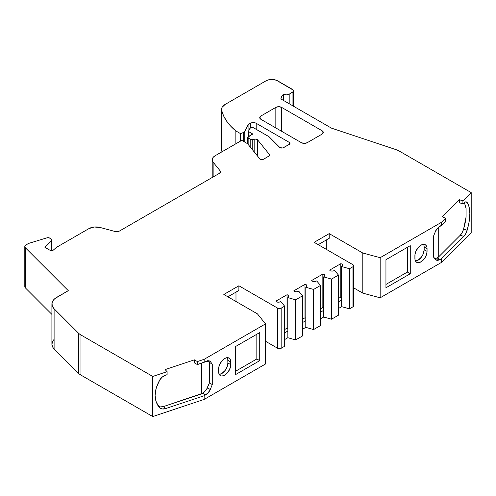 <?xml version="1.0" encoding="UTF-8"?>
<svg xmlns="http://www.w3.org/2000/svg" width="496" height="496" viewBox="0 0 496 496"><rect width="100%" height="100%" fill="white"/><g stroke="black" fill="none" stroke-linecap="round" stroke-linejoin="round"><path stroke-width="0.74" d="M219.201 374.35A8.599 4.966 120 0 0 227.881 362.991A8.599 4.966 120 0 1 219.201 374.35L221.805 373.525L225.184 370.388L227.422 365.949L227.881 362.991L230.776 364.665L230.318 367.617L228.079 372.062L225.885 374.375L223.51 375.745L221.321 375.962L219.641 374.995L218.736 372.986L218.618 369.012A8.599 4.966 -60 0 1 224.7 358.478A8.599 4.966 -60 0 1 228.997 358.056A8.599 4.966 -60 0 1 230.776 361.993L230.776 364.665L227.881 362.991L227.769 359.017L227.298 357.653A8.599 4.966 120 0 1 227.881 360.319L230.776 361.993L230.776 364.665A8.599 4.966 -60 0 1 227.025 373.314A8.599 4.966 -60 0 1 220.398 375.621A8.599 4.966 -60 0 1 218.618 371.684L218.736 367.573L219.641 364.517L222.375 360.356L224.7 358.478L227.025 357.672L228.079 357.715L229.753 358.682L230.659 360.691L230.776 364.665L227.881 362.991L227.881 360.319L230.776 361.993L227.881 360.319A8.599 4.966 120 0 0 227.298 357.653M415.481 261.032A8.599 4.966 120 0 0 424.161 249.674A8.599 4.966 120 0 1 415.481 261.032L418.078 260.202L421.457 257.071L423.138 254.163L424.161 249.674L427.056 251.348L426.591 254.299L425.277 257.337L422.164 261.057L419.79 262.427L417.601 262.644L415.921 261.671L415.016 259.668L414.898 255.688A8.599 4.966 -60 0 1 420.974 245.16A8.599 4.966 -60 0 1 425.277 244.733A8.599 4.966 -60 0 1 427.056 248.67L427.056 251.348L424.161 249.674L424.043 245.7L423.578 244.336A8.599 4.966 120 0 1 424.161 247.002L427.056 248.67L427.056 251.348A8.599 4.966 -60 0 1 423.305 259.997A8.599 4.966 -60 0 1 416.677 262.303A8.599 4.966 -60 0 1 414.898 258.366L415.016 254.256L415.921 251.199L418.649 247.039L420.974 245.16L424.353 244.392L426.033 245.365L426.938 247.368L427.056 251.348L424.161 249.674L424.161 247.002L427.056 248.67L424.161 247.002A8.599 4.966 120 0 0 423.578 244.336M254.157 151.863L254.157 139.246A2.455 1.42 180 0 1 257.61 139.872L256.122 139.122L254.157 139.246L254.157 151.863L254.157 139.246L252.774 139.705L252.774 150.152L252.774 139.705A1.637 0.942 180 0 1 250.796 139.556L250.796 147.703L250.796 139.556L248.149 138.024L248.149 144.423L248.149 138.024A1.637 0.942 180 0 1 247.671 137.355A1.637 0.942 180 0 1 248.149 136.685L252.78 134.013L248.44 131.508L249.786 128.607A2.455 1.42 180 0 1 253.896 127.974L269.074 136.735L279.707 147.368A2.455 1.42 180 0 0 280.097 147.659A2.455 1.42 180 0 0 283.569 147.659L289.255 144.379L283.569 147.659A2.455 1.42 180 0 1 280.097 147.659A2.455 1.42 180 0 1 279.707 147.368L269.074 136.735L279.707 147.368A2.455 1.42 180 0 0 280.097 147.659L282.77 147.969L289.255 144.379L289.255 142.371A2.455 1.42 180 0 1 289.974 143.375A2.455 1.42 180 0 1 289.255 144.379L289.974 143.375L289.255 142.371L256.184 123.281L256.184 129.295L256.184 123.281L254.857 122.766L251.726 122.766L248.081 124.614L244.795 131.688L244.795 142.11L244.795 131.688A2.455 1.42 180 0 1 243.654 132.55L243.654 141.447L243.654 132.55L240.492 133.604L240.492 141.106L240.492 133.604L235.848 130.925L235.848 143.79L235.848 130.925L230.758 126.207L226.666 121.185L223.622 115.915L221.669 110.478A12.282 7.093 180 0 1 221.538 109.449A12.282 7.093 180 0 1 225.134 104.433L266.03 80.823A8.19 4.724 180 0 1 277.611 80.823L292.082 89.181A4.092 2.362 180 0 1 293.285 90.855A4.092 2.362 180 0 1 292.082 92.523L289.187 94.197L289.187 103.738L289.187 94.197A4.092 2.362 180 0 1 283.526 94.271L283.526 100.471L283.526 94.271L281.579 96.491L280.903 98.952A13.919 8.035 180 0 1 283.526 94.271L283.526 100.471M269.427 155.701L269.427 154.504A2.455 1.42 180 0 1 268.937 156.104L263.674 159.148A2.455 1.42 180 0 1 260.202 159.148A2.455 1.42 180 0 1 259.712 158.745L247.572 143.71L259.712 158.745A2.455 1.42 180 0 0 260.202 159.148L261.938 159.563L263.674 159.148L269.384 155.756L269.427 154.504A2.455 1.42 180 0 1 269.657 155.105A2.455 1.42 180 0 1 268.937 156.104L263.674 159.148A2.455 1.42 180 0 1 260.202 159.148A2.455 1.42 180 0 1 259.712 158.745L247.572 143.71L241.781 140.368L247.572 143.71L241.781 140.368L215.097 155.769A9.827 5.673 180 0 0 212.22 159.78A9.827 5.673 180 0 0 213.137 162.18L212.307 160.524L212.369 158.794L213.33 157.164L215.097 155.769A9.827 5.673 180 0 0 213.137 162.18L213.137 176.954L213.137 162.18L220.069 170.754A4.092 2.362 180 0 1 220.453 171.759A4.092 2.362 180 0 1 219.251 173.426L220.391 172.168L220.069 170.754L213.137 162.18L213.137 176.954M331.52 319.201L338.47 315.189L338.47 275.082L331.52 279.093L331.52 319.201L338.47 315.189L338.47 275.082L331.52 279.093L331.52 319.201L338.47 315.189L338.47 275.082L331.52 279.093L323.69 276.911L323.69 317.025L331.52 319.201L323.69 317.025L331.52 319.201L331.52 279.093L323.69 276.911L323.69 317.025L320.521 318.854L323.69 317.025L323.69 310.341L320.521 312.17L323.69 310.341L323.69 276.911L324.582 275.726L324.26 274.449A4.092 2.362 180 0 1 324.613 275.41A4.092 2.362 180 0 1 323.69 276.911L331.52 279.093M313.571 329.567L320.521 325.556L320.521 285.442L313.571 289.453L313.571 329.567L320.521 325.556L320.521 285.442L313.571 289.453L313.571 329.567L320.521 325.556L320.521 285.442L313.571 289.453L305.79 287.24L305.796 327.354L313.571 329.567L305.796 327.354L313.571 329.567L313.571 289.453L305.79 287.24L305.796 327.354L302.572 329.214L305.796 327.354L305.796 320.67L302.572 322.53L305.796 320.67L305.79 287.24L306.646 286.025L306.249 284.735A4.092 2.362 180 0 1 306.664 285.777A4.092 2.362 180 0 1 305.79 287.24L313.571 289.453M295.622 339.927L302.572 335.916L302.572 295.802L295.622 299.813L295.622 339.927L302.572 335.916L302.572 295.802L295.622 299.813L295.622 339.927L302.572 335.916L302.572 295.802L295.622 299.813L287.841 297.6L287.847 337.72L295.622 339.927L287.847 337.72L295.622 339.927L295.622 299.813L287.841 297.6L287.847 337.72L284.623 339.58L287.847 337.72L287.847 331.03L284.623 332.89L287.847 331.03L287.841 297.6L288.697 296.385L288.3 295.095A4.092 2.362 180 0 1 288.715 296.137A4.092 2.362 180 0 1 287.841 297.6L295.622 299.813M342.209 266.017L342.209 264.083A4.092 2.362 180 0 1 342.562 265.05A4.092 2.362 180 0 1 341.639 266.55L342.525 264.709L342.209 264.083L342.209 266.017L342.209 264.083L340.795 263.692L329.673 270.115L330.299 270.847A4.092 2.362 180 0 0 334.639 270.587L338.47 275.082L334.639 270.587A4.092 2.362 180 0 1 330.299 270.847L332.531 271.076L334.639 270.587L338.47 275.082M324.26 276.377L324.26 274.449L324.26 276.377L324.26 274.449L322.846 274.052L311.724 280.476L312.35 281.213A4.092 2.362 180 0 0 316.69 280.947L320.521 285.442L316.69 280.947A4.092 2.362 180 0 1 312.35 281.213L314.588 281.443L316.69 280.947L320.521 285.442M306.249 286.818L306.249 284.735L306.249 286.818L306.249 284.735L304.978 284.375L293.849 290.792L294.531 291.611A4.092 2.362 180 0 0 298.803 291.282L302.572 295.802L298.803 291.282A4.092 2.362 180 0 1 294.531 291.611L296.744 291.797L298.803 291.282L302.572 295.802M24.8 246.562L24.8 286.676A4.092 2.362 0 0 0 25.346 287.854L25.346 247.74A4.092 2.362 180 0 1 24.8 246.562A4.092 2.362 180 0 1 25.997 244.888L28.21 243.61A2.455 1.42 180 0 1 28.799 243.362L46.897 237.851A2.455 1.42 180 0 1 49.78 238.105L51.218 238.936A2.455 1.42 180 0 1 51.937 239.94A2.455 1.42 180 0 1 51.609 240.647L51.609 250.809L51.609 240.647L44.925 247.337L50.456 250.53L51.776 250.802L52.979 250.387A1.637 0.942 180 0 1 50.456 250.53L44.925 247.337L50.456 250.53A1.637 0.942 180 0 0 52.979 250.387L56.501 247.337L88.976 228.588A9.827 5.673 180 0 1 100.074 227.459L114.936 231.458L117.372 231.644L119.561 230.987A4.092 2.362 180 0 1 114.936 231.458L100.074 227.459L114.936 231.458A4.092 2.362 180 0 0 119.561 230.987L219.251 173.426A4.092 2.362 180 0 0 220.069 170.754L213.137 162.18M341.639 266.55L341.639 306.664L349.469 308.841L349.469 268.727L341.639 266.55L341.639 306.664L349.469 308.841L352.947 306.838L352.947 266.724L349.469 268.727L341.639 266.55L341.639 306.664L349.469 308.841L349.469 268.727L341.639 266.55A4.092 2.362 180 0 0 342.209 264.083L340.795 263.692L340.795 297.123L338.47 298.462M288.3 297.178L288.3 295.095L288.3 297.178L288.3 295.095L287.029 294.736L275.9 301.159L276.582 301.971A4.092 2.362 180 0 0 280.854 301.642L284.623 306.168L280.854 301.642A4.092 2.362 180 0 1 276.582 301.971L278.802 302.157L280.854 301.642L284.623 306.168L284.623 346.282L281.151 348.285L284.623 346.282L284.623 306.168L281.151 308.171L281.151 348.285L279.415 348.7L277.679 348.285A2.455 1.42 0 0 0 281.151 348.285L284.623 346.282L284.623 306.168L281.151 308.171A2.455 1.42 180 0 1 277.679 308.171L277.679 348.285A2.455 1.42 0 0 0 281.151 348.285L281.151 308.171L279.415 308.586L277.679 308.171L238.886 285.777L223.832 294.469L257.424 313.863L265.515 323.882L204.147 359.315L204.147 362.328L197.377 364.579L194.376 362.849L194.376 359.842L197.377 361.572L197.377 364.579L194.376 362.849L194.376 359.842L165.1 369.601L167.102 371.665L165.1 369.601L194.376 359.842L197.377 361.572L204.147 359.315L204.147 362.328L197.377 364.579L194.376 362.849L194.376 359.842L197.377 361.572L197.377 364.579L197.377 361.572L204.147 359.315L204.147 362.328L205.629 361.466L209.746 361.076L210.267 361.472L209.132 360.809M252.774 150.152L252.774 139.705L254.157 139.246L251.23 139.736L247.671 137.355L252.78 134.013L248.44 131.508L248.44 136.524L248.44 131.508L250.027 128.266L251.522 127.602L253.382 127.745L269.074 136.735L253.896 127.974A2.455 1.42 180 0 0 249.786 128.607L248.44 131.508L248.44 136.524M250.393 127.987L250.393 123.281L250.393 127.987L250.393 123.281L248.081 124.614L248.081 136.729L248.081 124.614L244.373 132.184L240.492 133.604L235.848 130.925A81.883 47.275 180 0 1 221.669 110.478L221.588 108.835L222.165 107.217L225.134 104.433L266.03 80.823L268.683 79.8L271.82 79.441L276.365 80.234L292.969 89.95L293.285 90.855L292.969 91.76L289.187 94.197L286.384 94.885L283.526 94.271A4.092 2.362 180 0 0 289.187 94.197L289.187 103.738M341.639 297.352L340.795 297.123L341.639 297.352L340.795 297.123L340.795 263.692L329.673 270.115L330.299 270.847L329.673 270.115L340.795 263.692L340.795 297.123M338.47 301.804L341.639 299.975M323.69 276.911A4.092 2.362 180 0 0 324.26 274.449L322.846 274.052L322.846 307.483L323.69 307.718L322.846 307.483L320.521 308.822M305.79 287.24A4.092 2.362 180 0 0 306.249 284.735L304.978 284.375L304.978 317.8L305.79 318.029L304.978 317.8L302.572 319.188M287.841 297.6A4.092 2.362 180 0 0 288.3 295.095L287.029 294.736L287.029 328.166L287.841 328.395L287.029 328.166L284.623 329.549M292.082 105.406L292.082 92.523L292.082 105.406L292.082 92.523L289.187 94.197M464.38 202.486L466.085 208.5L466.085 216.913L465.167 222.921L466.085 216.913L466.085 208.5L464.38 202.486L466.085 208.5L466.085 216.913L463.599 229.109L465.167 222.921L463.599 229.109L467.139 230.293A8.19 3.342 -71.6 0 1 463.81 236.418L441.533 258.701L440.045 259.557L437.125 257.901L438.253 257.25L438.253 227.49L438.253 257.25L460.263 235.24L462.136 232.624L463.599 229.109L467.139 230.293L469.16 221.669L467.139 230.293A8.19 3.342 -71.6 0 1 463.81 236.418L441.533 258.701L440.045 259.557L437.125 257.901L438.253 257.25L460.263 235.24L463.81 236.418L465.682 233.808L467.139 230.293L463.599 229.109A8.19 3.342 108.4 0 1 460.263 235.24L463.81 236.418L441.533 258.701L440.045 259.557L435.972 259.972L433.399 256.891L433.399 236.474L435.407 231.489C435.866 229.964 437.41 228.179 440.045 226.126L441.533 225.271L441.533 222.264L445.439 218.358L442.444 216.622L459.346 199.721L462.917 200.874L462.917 203.887L463.81 202.994A8.19 3.342 -71.6 0 1 466.401 201.909A8.19 3.342 -71.6 0 1 467.139 202.461L469.166 207.074L469.855 213.683L469.16 221.669L469.855 213.683L469.166 207.074L468.317 204.476L466.488 201.94L465.682 201.86L463.81 202.994A8.19 3.342 -71.6 0 1 467.139 202.461C470.747 208.153 470.747 217.428 467.139 230.293M435.792 258.49L438.253 257.25L438.253 227.49M385.95 284.437L407.371 272.068L410.266 273.742L385.95 287.779L385.95 259.699L410.266 245.663L410.266 273.742L385.95 287.779L385.95 259.699L410.266 245.663L410.266 273.742L385.95 287.779L385.95 259.699L410.266 245.663L410.266 273.742L407.371 272.068L385.95 284.437L407.371 272.068L407.371 247.337M436.325 260.14L433.399 256.891L433.399 236.474L435.407 231.489L437.447 228.34L441.533 225.271L445.439 221.365L445.439 218.358L445.439 221.365L441.533 225.271L441.533 222.264L380.159 257.697L362.799 253.022L329.208 233.628L329.208 238.309L318.209 244.658L329.208 238.309L329.208 233.628L314.154 242.321L352.947 264.715A2.455 1.42 180 0 1 353.667 265.72A2.455 1.42 180 0 1 352.947 266.724L349.469 268.727L349.469 308.841L352.947 306.838L352.947 266.724L349.469 268.727M227.881 296.806L238.886 290.458L227.881 296.806L238.886 290.458L238.886 285.777L223.832 294.469L257.424 313.863L265.515 323.882L265.515 363.996L204.147 399.429L152.756 416.559L152.756 376.445L80.978 335.005A16.374 9.455 180 0 1 78.374 333.045L78.374 373.159A16.374 9.455 0 0 0 80.978 375.119L80.978 335.005A16.374 9.455 180 0 1 78.374 333.045L54.101 308.772L52.223 305.889L52.049 302.808L53.593 299.863L54.969 298.536L68.281 290.675L25.346 247.74L24.837 246.252L25.222 245.514L28.21 243.61A2.455 1.42 180 0 1 28.799 243.362L46.897 237.851L49.147 237.838L51.683 239.308L51.894 240.213L44.925 247.337L51.609 240.647L51.609 250.809M158.497 406.286A8.19 5.791 135 0 0 163.506 406.571A8.19 5.791 135 0 1 158.497 406.286L160.264 406.912L163.506 406.571L201.63 393.861L201.63 363.165L201.63 393.861L204.098 392.255L206.491 389.478L209.38 382.918L209.38 362.427L208.425 360.952M235.408 371.349L256.835 358.98L259.73 360.654L259.73 332.574L235.408 346.611L235.408 374.691L259.73 360.654L235.408 374.691L235.408 346.611L259.73 332.574L259.73 360.654L259.73 332.574L235.408 346.611L235.408 374.691L259.73 360.654L256.835 358.98L235.408 371.349L256.835 358.98L256.835 334.248M459.346 199.721L459.346 202.728L459.346 199.721L462.917 200.874L462.917 203.887L463.81 202.994L462.917 203.887L459.346 202.728L462.917 203.887L459.346 202.728L459.346 199.721L442.444 216.622L445.439 218.358L442.444 216.622L459.346 199.721L462.917 200.874L462.917 203.887M324.26 274.449L322.846 274.052L322.846 307.483L323.69 307.718M306.249 284.735L304.978 284.375L304.978 317.8L305.79 318.029M288.3 295.095L287.029 294.736L287.029 328.166L287.841 328.395M220.069 172.757L220.069 170.754M254.157 139.246A2.455 1.42 180 0 1 257.61 139.872L269.427 154.504L257.61 139.872L257.61 156.141M248.081 136.729L248.081 124.614L250.393 123.281A4.092 2.362 180 0 1 256.184 123.281L256.184 129.295M221.538 109.449L221.538 149.563A12.282 7.093 0 0 0 221.669 150.592L221.669 110.478A12.282 7.093 180 0 1 225.134 104.433L266.03 80.823A8.19 4.724 180 0 1 277.611 80.823L292.082 89.181A4.092 2.362 180 0 1 292.082 92.523M283.526 94.271A13.919 8.035 180 0 0 280.903 98.952L331.409 128.111L280.903 98.952L331.409 128.111L396.031 149.649A16.374 9.455 180 0 1 399.423 151.156L471.2 192.597L462.917 200.874L471.2 192.597L471.2 232.705L441.533 262.378L441.533 258.701M465.477 201.903L467.139 202.461M434.614 258.689L437.125 257.901L435.476 258.577M326.312 249.339L326.312 239.977M349.469 308.841L352.947 306.838A2.455 1.42 0 0 0 353.667 305.834L352.947 306.838L352.947 266.724L353.667 265.72L353.481 305.288M235.991 301.487L235.991 292.125M203.292 392.875L205.617 390.693L207.415 387.81L210.267 389.534C209.814 391.059 208.264 392.844 205.629 394.897L202.759 393.21C205.412 391.146 206.962 389.348 207.415 387.81L209.38 382.918L209.38 362.427L212.276 364.132L210.267 361.472L208.215 360.679L209.38 362.427L212.276 364.132L210.267 361.472L212.276 364.132L212.276 384.555L212.276 364.132L209.38 362.427L208.215 360.679L197.377 364.579M207.415 387.81L210.267 389.534L207.415 387.81L209.38 382.918L212.276 384.555L212.276 364.132M209.38 382.918L212.276 384.555L210.267 389.534L212.276 384.555L209.38 382.918L209.38 362.427M159.718 407.669L157.753 405.232L156.277 402.275L155.384 398.976L155.087 395.374L156.29 387.674L155.087 395.374L156.277 402.275L159.786 407.743C153.543 400.526 153.543 391.245 159.786 379.911L156.29 387.674L159.786 379.911A8.19 5.791 -45 0 1 165.552 375.187L162.31 377.01L159.786 379.911A8.19 5.791 -45 0 1 165.552 375.187L167.102 374.672L167.102 371.665L152.756 376.445L80.978 335.005A16.374 9.455 180 0 1 78.374 333.045L78.374 373.159A16.374 9.455 0 0 0 80.978 375.119L80.978 335.005L80.978 375.119L152.756 416.559L152.756 376.445L80.978 335.005M206.962 393.948L204.147 395.752L165.552 408.617L163.506 406.571L165.552 408.617A8.19 5.791 -45 0 1 159.786 407.743L162.31 408.958L165.552 408.617A8.19 5.791 -45 0 1 159.786 407.743L159.644 407.6M201.63 363.165L201.63 393.861L163.506 406.571L202.759 393.21L205.629 394.897L204.147 395.752L204.147 399.429L265.515 363.996L265.515 323.882L204.147 359.315L197.377 361.572M275.838 127.937L275.838 107.39L275.838 127.937L275.838 107.39L260.939 115.996L260.939 119.338A4.092 2.362 180 0 1 259.737 117.664A4.092 2.362 180 0 1 260.939 115.996L259.737 117.664L260.939 119.338L301.413 142.705L304.308 143.4L307.204 142.705A4.092 2.362 180 0 1 301.413 142.705L260.939 119.338A4.092 2.362 180 0 1 260.939 115.996L260.939 119.338L301.413 142.705A4.092 2.362 180 0 0 307.204 142.705L322.102 134.106L322.102 130.764A4.092 2.362 180 0 1 323.305 132.432A4.092 2.362 180 0 1 322.102 134.106L323.305 132.432L322.102 130.764L281.629 107.39L281.629 131.279L281.629 107.39L278.733 106.702L275.838 107.39A4.092 2.362 180 0 1 281.629 107.39L281.629 131.279M52.979 250.387L56.501 247.337L88.976 228.588L94.215 227.013L100.074 227.459A9.827 5.673 180 0 0 88.976 228.588L56.501 247.337L52.979 250.387M471.2 192.597L399.423 151.156A16.374 9.455 180 0 0 396.031 149.649L331.409 128.111L396.031 149.649A16.374 9.455 180 0 1 399.423 151.156L471.2 192.597L471.2 232.705L441.533 262.378L380.159 297.811L441.533 262.378L471.2 232.705L471.2 192.597L462.917 200.874M445.439 218.358L441.533 222.264L445.439 218.358L445.439 221.365L441.533 225.271L441.533 222.264L380.159 257.697L380.159 297.811L441.533 262.378M441.533 222.264L380.159 257.697L362.799 253.022L329.208 233.628L314.154 242.321L352.947 264.715L353.667 265.72M322.846 274.052L311.724 280.476L312.35 281.213L311.724 280.476L322.846 274.052L322.846 307.483M304.978 284.375L293.849 290.792L294.531 291.611L293.849 290.792L304.978 284.375L304.978 317.8M287.029 294.736L275.9 301.159L276.582 301.971L275.9 301.159L287.029 294.736L287.029 328.166M289.255 144.379L289.255 142.371A2.455 1.42 180 0 1 289.255 144.379L289.255 142.371L256.184 123.281A4.092 2.362 180 0 0 250.393 123.281M221.669 148.533A12.282 7.093 0 0 0 221.669 150.592L221.669 110.478L221.669 150.592A81.883 47.275 0 0 0 221.997 151.782L221.588 148.943M437.125 257.901L440.045 259.557L438.712 260.146M318.209 244.658L329.208 238.309L329.208 233.628L362.799 253.022L362.799 293.136L353.667 287.866L362.799 293.136L380.159 297.811L380.159 257.697L362.799 253.022L362.799 293.136L380.159 297.811L380.159 257.697M338.47 308.493L341.639 306.664M284.623 306.168L281.151 308.171A2.455 1.42 180 0 1 277.679 308.171L238.886 285.777L238.886 290.458L238.886 285.777L223.832 294.469L257.424 313.863L265.515 323.882L204.147 359.315M265.515 341.267L277.679 348.285L277.679 308.171L277.679 348.285L265.515 341.267L277.679 348.285M212.276 384.555L210.267 389.534L208.227 392.683M210.267 389.534L208.022 392.919L204.147 395.752L165.552 408.617L163.506 406.571M165.552 408.617L204.147 395.752L204.147 399.429L152.756 416.559L152.756 376.445L167.102 371.665L165.1 369.601L194.376 359.842M167.102 371.665L167.102 374.672L165.552 375.187L167.102 374.672L167.102 371.665L152.756 376.445M78.374 333.045L54.101 308.772L54.101 348.886L78.374 373.159L78.374 333.045L54.101 308.772L54.101 348.886L78.374 373.159A16.374 9.455 0 0 0 80.978 375.119L152.756 416.559L204.147 399.429L265.515 363.996L265.515 323.882M25.346 285.491A4.092 2.362 0 0 0 25.346 287.854L25.346 247.74L68.281 290.675L56.705 297.358A16.374 9.455 180 0 0 54.101 308.772A16.374 9.455 180 0 1 51.906 304.048A16.374 9.455 180 0 1 56.705 297.358L68.281 290.675L25.346 247.74A4.092 2.362 180 0 1 25.997 244.888L28.21 243.61A2.455 1.42 180 0 1 28.799 243.362L46.897 237.851A2.455 1.42 180 0 1 49.78 238.105L51.218 238.936A2.455 1.42 180 0 1 51.609 240.647M51.906 304.048L51.906 344.156A16.374 9.455 0 0 0 54.101 348.886L52.954 347.491L51.913 344.466L52.613 341.415M25.346 247.74L25.346 287.854L51.906 314.414L25.346 287.854L24.837 286.366M322.102 134.106L322.102 130.764A4.092 2.362 180 0 1 322.102 134.106L307.204 142.705L322.102 134.106L322.102 130.764L281.629 107.39A4.092 2.362 180 0 0 275.838 107.39L260.939 115.996L260.939 119.338M230.776 364.665A8.599 4.966 -60 0 1 224.7 375.193A8.599 4.966 -60 0 1 218.618 371.684L218.618 369.012A8.599 4.966 -60 0 1 224.7 358.478A8.599 4.966 -60 0 1 230.776 361.993M427.056 251.348A8.599 4.966 -60 0 1 420.974 261.876A8.599 4.966 -60 0 1 414.898 258.366L414.898 255.688A8.599 4.966 -60 0 1 420.974 245.16A8.599 4.966 -60 0 1 427.056 248.67M248.149 144.423L248.149 138.024A1.637 0.942 180 0 1 248.149 136.685L252.78 134.013L248.44 131.508M250.796 147.703L250.796 139.556L248.149 138.024M252.774 139.705A1.637 0.942 180 0 1 250.796 139.556M248.081 124.614L244.795 131.688L244.795 142.11M244.795 131.688A2.455 1.42 180 0 1 243.654 132.55L243.654 141.447M342.209 264.083L340.795 263.692M320.521 312.17L323.69 310.341M302.572 322.53L305.796 320.67M284.623 332.89L287.847 331.03M243.654 132.55L240.492 133.604L240.492 141.106M434.112 258.664L434.775 258.683M424.161 249.674L424.161 247.002M281.151 308.171L281.151 348.285M201.63 393.861L202.759 393.21L205.629 394.897M227.881 362.991L227.881 360.319M438.253 257.25L460.263 235.24A8.19 3.342 108.4 0 0 463.599 229.109M329.208 233.628L314.154 242.321L352.947 264.715A2.455 1.42 180 0 1 352.947 266.724M240.492 133.604L235.848 130.925L235.848 143.79M460.263 235.24L463.81 236.418M439.301 259.929L438.569 260.189M437.863 260.326L437.193 260.338M436.567 260.22L435.407 259.551L433.399 256.891L433.399 236.474L435.569 231.161M436.815 229.127L439.028 226.821L441.533 225.271M410.266 273.742L407.371 272.068M352.947 306.838A2.455 1.42 0 0 0 352.947 304.829M204.147 362.328L205.629 361.466M207.545 360.741L209.585 360.989M259.73 360.654L256.835 358.98M269.427 154.504L257.61 139.872M289.255 142.371L256.184 123.281M235.848 130.925A81.883 47.275 180 0 1 221.669 110.478M277.679 308.171L238.886 285.777M275.838 107.39L260.939 115.996M322.102 130.764L281.629 107.39M221.669 150.592A81.883 47.275 0 0 0 221.997 151.782M362.799 253.022L362.799 293.136L380.159 297.811M353.667 287.866L362.799 293.136M320.521 318.854L323.69 317.025M302.572 329.214L305.796 327.354M284.623 339.58L287.847 337.72M204.147 395.752L204.147 399.429M80.978 375.119L152.756 416.559M54.101 308.772L54.101 348.886L78.374 373.159M54.101 339.431A16.374 9.455 0 0 0 54.101 348.886M25.346 287.854L51.906 314.414M247.671 137.355L247.671 143.834M51.937 250.79L51.937 239.94M212.22 159.842L212.22 177.487M293.285 90.855L293.285 106.101"/></g></svg>
